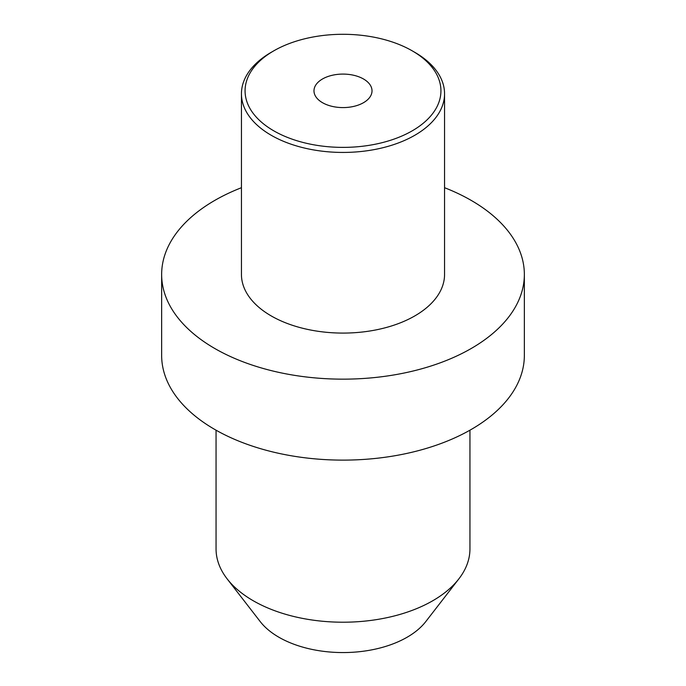 <?xml version="1.0" encoding="UTF-8"?>
<svg xmlns="http://www.w3.org/2000/svg" width="686" height="686" viewBox="0 0 686 686"><rect width="100%" height="100%" fill="white"/><g stroke="black" fill="none" stroke-linecap="round" stroke-linejoin="round"><path stroke-width="1.03" d="M227.117 578.847A126.944 73.291 180 0 0 432.763 600.747A126.944 73.291 0 0 0 458.883 578.847L425.774 621.593A90.681 52.35 0 0 1 407.115 637.234A90.681 52.35 180 0 1 260.226 621.593L227.117 578.847A126.944 73.291 180 0 1 216.056 548.92L216.056 430.191M458.883 578.847A126.944 73.291 0 0 0 469.944 548.92L469.944 430.191M161.647 274.451A181.353 104.701 180 0 0 273.603 371.186A181.353 104.701 180 0 0 471.239 348.488A181.353 104.701 0 0 0 524.353 274.451L524.353 355.417A181.353 104.701 0 0 1 471.239 429.453A181.353 104.701 180 0 1 273.603 452.151A181.353 104.701 180 0 1 161.647 355.417L161.647 274.451A181.353 104.701 180 0 1 214.761 200.415A181.353 104.701 0 0 1 241.446 187.707M524.353 274.451A181.353 104.701 0 0 0 444.554 187.707M241.446 93.802L241.446 274.451A101.554 58.636 180 0 0 304.138 328.62A101.554 58.636 180 0 0 414.816 315.912A101.554 58.636 0 0 0 444.554 274.451L444.554 93.802A101.554 58.636 0 0 0 414.816 52.342L412.252 50.858A97.927 56.544 0 0 0 273.748 50.858L271.184 52.342A101.554 58.636 0 0 0 241.446 93.802A101.554 58.636 0 0 0 304.138 147.97A101.554 58.636 0 0 0 414.816 135.262A101.554 58.636 0 0 0 444.554 93.802M271.184 52.342L273.748 50.858A97.927 56.544 0 0 0 273.757 130.82A97.927 56.544 0 0 0 412.252 130.82A97.927 56.544 0 0 0 412.252 50.858M363.52 102.686A29.018 16.756 180 0 1 331.895 106.313A29.018 16.756 180 0 1 313.982 90.844A29.018 16.756 180 0 1 322.48 78.993A29.018 16.756 180 0 1 354.105 75.366A29.018 16.756 180 0 1 372.018 90.844A29.018 16.756 180 0 1 363.52 102.686"/></g></svg>
